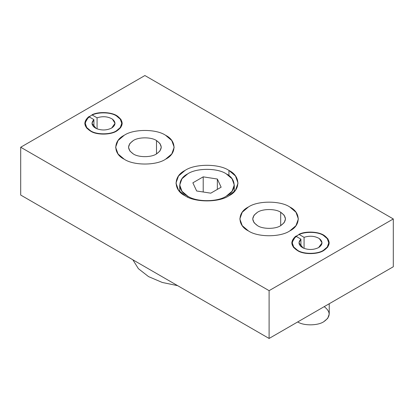 <?xml version="1.0" encoding="UTF-8"?>
<svg xmlns="http://www.w3.org/2000/svg" width="414" height="414" viewBox="0 0 414 414"><rect width="100%" height="100%" fill="white"/><g stroke="black" fill="none" stroke-linecap="round" stroke-linejoin="round"><path stroke-width="0.62" d="M185.058 195.765C194.932 202.601 219.068 202.601 228.942 195.765L235.478 190.212L238.029 183.097L235.478 175.981L228.942 170.428L228.942 175.65L228.942 170.428C219.068 163.597 194.932 163.597 185.058 170.428L178.522 175.981L175.971 183.097L178.522 190.212L185.058 195.765C173.223 190.062 173.223 176.131 185.058 170.428C194.932 163.597 219.068 163.597 228.942 170.428C240.777 176.131 240.777 190.062 228.942 195.765C219.068 202.601 194.932 202.601 185.058 195.765M124.2 159.193C133.515 165.641 156.285 165.641 165.6 159.193L171.769 153.956L174.175 147.244L171.769 140.532L165.6 135.295C156.285 128.847 133.515 128.847 124.2 135.295L118.031 140.532L115.625 147.244L118.031 153.956L124.2 159.193C113.032 153.817 113.032 140.672 124.2 135.295C133.515 128.847 156.285 128.847 165.6 135.295C176.768 140.672 176.768 153.817 165.6 159.193C156.285 165.641 133.515 165.641 124.2 159.193L118.031 153.956L115.625 147.244L118.031 140.532L124.2 135.295C133.515 128.847 156.285 128.847 165.6 135.295L171.769 140.532L174.175 147.244L171.769 153.956L165.6 159.193C156.285 165.641 133.515 165.641 124.2 159.193C133.515 165.641 156.285 165.641 165.6 159.193C176.768 153.817 176.768 140.672 165.6 135.295C156.285 128.847 133.515 128.847 124.2 135.295C113.032 140.672 113.032 153.817 124.2 159.193M297.583 250.31C303.395 254.336 317.605 254.336 323.417 250.31L327.267 247.039L328.768 242.852L327.267 238.666L323.417 235.395C317.605 231.374 303.395 231.374 297.583 235.395L293.733 238.666L292.232 242.852L293.733 247.039L297.583 250.31C290.612 246.956 290.612 238.754 297.583 235.395C303.395 231.374 317.605 231.374 323.417 235.395C330.388 238.754 330.388 246.956 323.417 250.31C317.605 254.336 303.395 254.336 297.583 250.31M90.583 130.798C96.395 134.824 110.605 134.824 116.417 130.798L120.267 127.533L121.768 123.341L120.267 119.154L116.417 115.884C110.605 111.863 96.395 111.863 90.583 115.884L86.733 119.154L85.232 123.341L86.733 127.533L90.583 130.798C83.612 127.445 83.612 119.242 90.583 115.884C96.395 111.863 110.605 111.863 116.417 115.884C123.388 119.242 123.388 127.445 116.417 130.798C110.605 134.824 96.395 134.824 90.583 130.798M248.4 230.903C257.715 237.351 280.485 237.351 289.8 230.903L295.969 225.661L298.375 218.949L295.969 212.237L289.8 207C280.485 200.552 257.715 200.552 248.4 207L242.231 212.237L239.825 218.949L242.231 225.661L248.4 230.903C237.232 225.521 237.232 212.377 248.4 207C257.715 200.552 280.485 200.552 289.8 207C300.968 212.377 300.968 225.521 289.8 230.903C280.485 237.351 257.715 237.351 248.4 230.903L242.231 225.661L239.825 218.949L242.231 212.237L248.4 207C257.715 200.552 280.485 200.552 289.8 207L295.969 212.237L298.375 218.949L295.969 225.661L289.8 230.903C280.485 237.351 257.715 237.351 248.4 230.903C257.715 237.351 280.485 237.351 289.8 230.903C300.968 225.521 300.968 212.377 289.8 207C280.485 200.552 257.715 200.552 248.4 207C237.232 212.377 237.232 225.521 248.4 230.903M144.9 75.539L393.3 218.949L393.3 266.756L393.3 218.949L269.1 290.659L269.1 338.461L393.3 266.756L269.1 338.461L269.1 290.659L20.7 147.244L20.7 195.051L269.1 338.461L20.7 195.051L20.7 147.244L144.9 75.539L20.7 147.244L269.1 290.659L393.3 218.949L144.9 75.539M187.708 197.131L187.708 196.148L181.958 191.268L179.717 185.011L181.958 178.755L187.708 173.87C196.391 167.861 217.609 167.861 226.292 173.87L232.042 178.755L234.283 185.011L232.042 191.268L226.292 196.148C217.609 202.156 196.391 202.156 187.708 196.148L187.708 197.131M217.35 189.384L217.35 179.034L203.212 176.845L203.212 192.003L203.212 176.845L192.862 182.822L196.65 190.983L210.788 193.172L221.138 187.195L217.35 179.034L217.35 189.384M226.292 173.87C217.609 167.861 196.391 167.861 187.708 173.87C177.301 178.884 177.301 191.133 187.708 196.148C196.391 202.156 217.609 202.156 226.292 196.148C236.699 191.133 236.699 178.884 226.292 173.87M203.212 176.845L217.35 179.034L221.138 187.195L210.788 193.172L196.65 190.983L192.862 182.822L203.212 176.845M156.492 153.936L156.492 140.553C151.276 136.941 138.524 136.941 133.308 140.553L129.856 143.487L128.506 147.244L129.856 151.001L133.308 153.936C138.524 157.548 151.276 157.548 156.492 153.936L159.944 151.001L161.294 147.244L159.944 143.487L156.492 140.553L156.492 153.936C151.276 157.548 138.524 157.548 133.308 153.936C127.057 149.475 127.057 145.014 133.308 140.553C138.524 136.941 151.276 136.941 156.492 140.553C162.743 145.014 162.743 149.475 156.492 153.936M304.073 248.379L304.073 237.326L298.918 234.35L304.073 237.326C309.75 235.525 314.863 235.959 319.406 238.624C323.06 241.714 322.811 244.69 318.656 247.562C313.683 249.958 308.523 250.103 303.172 247.996C298.556 245.373 297.806 242.418 300.926 239.142L300.926 246.563L300.926 239.142L295.772 236.166L300.926 239.142L298.965 242.852L303.172 247.996C308.523 250.103 313.683 249.958 318.656 247.562L322.035 242.852L319.406 238.624C314.863 235.959 309.75 235.525 304.073 237.326L304.073 248.379M295.772 236.166C289.909 241.434 290.675 246.361 298.064 250.941C304.259 254.677 317.947 254.444 323.748 250.501C330.651 245.673 330.91 240.731 324.514 235.675C319.132 231.54 305.485 230.831 298.918 234.35C305.485 230.831 319.132 231.54 324.514 235.675L327.924 238.878L329.233 242.852L327.702 247.137L323.748 250.501C317.947 254.444 304.259 254.677 298.064 250.941L293.531 247.437L291.766 242.852L295.772 236.166M324.157 306.676L324.514 306.903C330.91 311.959 330.651 316.901 323.748 321.73C317.947 325.673 304.259 325.911 298.064 322.17L297.671 321.968L298.064 322.17C304.259 325.911 317.947 325.673 323.748 321.73L327.702 318.366L329.233 314.081L329.233 303.741M97.073 128.873L97.073 117.814L91.918 114.838L97.073 117.814C102.75 116.013 107.863 116.448 112.406 119.113C116.06 122.202 115.811 125.183 111.656 128.05C106.683 130.451 101.523 130.596 96.172 128.485C91.556 125.861 90.806 122.911 93.926 119.63L93.926 127.057L93.926 119.63L88.772 116.655L93.926 119.63L91.965 123.341L96.172 128.485C101.523 130.596 106.683 130.451 111.656 128.05L115.035 123.341L112.406 119.113C107.863 116.448 102.75 116.013 97.073 117.814L97.073 128.873M88.772 116.655C82.909 121.923 83.675 126.85 91.064 131.435C97.259 135.171 110.947 134.933 116.748 130.99C123.651 126.161 123.91 121.219 117.514 116.163C112.132 112.028 98.485 111.325 91.918 114.838C98.485 111.325 112.132 112.028 117.514 116.163L120.924 119.367L122.233 123.341L120.702 127.626L116.748 130.99C110.947 134.933 97.259 135.171 91.064 131.435L86.531 127.931L84.766 123.341L88.772 116.655M280.692 225.646L280.692 212.258C275.476 208.646 262.724 208.646 257.508 212.258L254.056 215.192L252.706 218.949L254.056 222.711L257.508 225.646C262.724 229.252 275.476 229.252 280.692 225.646L284.144 222.711L285.494 218.949L284.144 215.192L280.692 212.258L280.692 225.646C275.476 229.252 262.724 229.252 257.508 225.646C251.257 221.179 251.257 216.719 257.508 212.258C262.724 208.646 275.476 208.646 280.692 212.258C286.943 216.719 286.943 221.179 280.692 225.646M132.858 259.801L138.395 268.681L148.543 276.604L162.262 282.462L177.642 285.66L162.262 282.462L148.543 276.604L138.395 268.681L132.858 259.801M179.717 185.011L179.717 191.63M234.283 191.63L234.283 185.011"/></g></svg>
